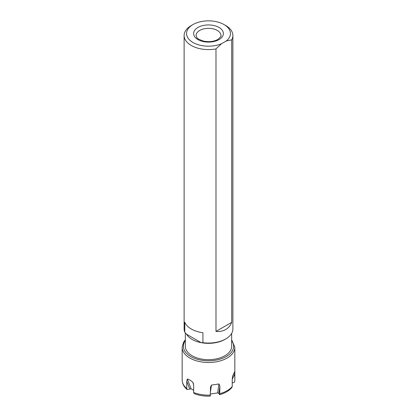 <?xml version="1.0" encoding="UTF-8"?>
<svg xmlns="http://www.w3.org/2000/svg" width="417" height="417" viewBox="0 0 417 417"><rect width="100%" height="100%" fill="white"/><g stroke="black" fill="none" stroke-linecap="round" stroke-linejoin="round"><path stroke-width="0.63" d="M221.536 43.712L226.155 41.048A21.945 12.672 0 0 0 224.018 24.561A21.945 12.672 0 0 0 192.982 24.561A21.945 12.672 0 0 0 191.867 41.789A21.945 12.672 0 0 0 221.536 43.712L215.985 48.909L215.985 331.426L231.706 322.351C230.544 325.463 228.552 327.851 225.743 329.519C222.887 331.124 219.634 331.76 215.985 331.426M231.706 322.351L231.706 39.834L226.155 41.048M186.529 334.215L184.762 332.198L184.762 322.242A24.384 14.079 180 0 0 202.928 332.73L202.928 342.685L201.161 342.659A23.164 13.375 180 0 1 186.529 334.215L201.161 342.659A23.164 13.375 180 0 0 224.878 339.433A23.164 13.375 0 0 0 224.883 339.433L225.743 338.932A24.384 14.079 180 0 1 202.928 342.685M192.982 24.561L191.257 25.557A24.384 14.079 0 0 0 184.116 35.513A24.384 14.079 0 0 0 215.985 48.909M184.762 332.198A24.384 14.079 180 0 1 184.116 328.982L184.116 35.513M225.743 338.932L225.743 338.932A24.384 14.079 0 0 0 232.884 328.982L232.884 35.513A24.384 14.079 0 0 0 225.743 25.557L224.018 24.561M231.706 39.834A24.384 14.079 0 0 0 232.884 35.513M231.664 333.376L231.664 346.303A23.164 13.375 180 0 1 224.878 355.758A23.164 13.375 180 0 1 199.634 358.656A23.164 13.375 180 0 1 185.336 346.303L185.336 332.87M210.486 394.018L217.632 392.913L219.008 383.953L219.91 386.413L219.665 394.691C224.972 393.179 229.048 390.792 231.878 387.523L232.238 386.533L232.238 379.298L232.644 376.077L234.667 371.724L234.834 379.95A26.334 15.205 180 0 1 234.761 381.096C234.609 382.29 233.812 382.827 232.358 382.717L232.238 382.697M193.65 390.286L191.085 388.811L187.134 389.541L186.753 388.524L186.753 381.284L187.327 379.048C188.891 379.397 190.725 380.46 192.842 382.238L193.65 385.266L193.65 392.506L194.265 393.664C199.144 395.524 204.46 396.353 210.215 396.15L210.554 386.997L211.471 385.115L219.008 383.953M219.665 394.691L218.842 393.351L219.91 386.413M217.632 392.913L218.842 393.351M220.937 35.513A12.437 7.178 0 0 0 213.259 28.877A12.437 7.178 0 0 0 199.707 30.436A12.437 7.178 0 0 0 196.063 35.513L196.798 37.457C196.699 38.244 198.909 39.453 203.418 41.085C208.901 42.18 213.692 41.643 217.799 39.474C220.583 37.118 221.63 35.799 220.937 35.513M197.981 27.449A14.876 8.59 0 0 0 197.981 39.594A14.876 8.59 0 0 0 219.019 39.594A14.876 8.59 0 0 0 219.019 27.449A14.876 8.59 0 0 0 197.981 27.449M231.664 340.699A25.114 14.501 180 0 1 226.259 356.556A25.114 14.501 0 0 1 194.504 358.344A25.114 14.501 0 0 1 185.336 340.699M231.664 339.766L234.834 347.298A26.334 15.205 180 0 1 227.119 358.047A26.334 15.205 180 0 1 198.424 361.346A26.334 15.205 180 0 1 182.166 347.298L182.166 379.95A26.334 15.205 0 0 0 186.753 388.524M232.238 386.533A26.334 15.205 180 0 1 227.119 390.698A26.334 15.205 0 0 1 219.91 393.653M193.65 392.506A26.334 15.205 0 0 0 210.486 395.108M189.662 388.832L186.753 381.284M191.085 388.811L187.327 379.048M193.551 384.073L192.842 382.238M210.486 391.532L211.471 385.115M232.587 376.233L234.667 371.724M232.238 379.329L234.761 373.856M234.834 347.298L234.834 379.95M185.336 339.766L183.506 342.294L182.166 347.298M182.166 379.95C182.307 383.703 183.965 386.898 187.134 389.541"/></g></svg>
